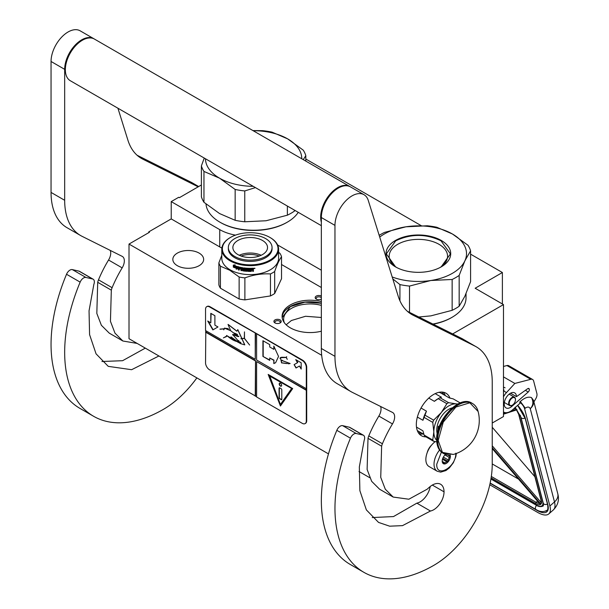 <?xml version="1.0" encoding="UTF-8"?>
<svg xmlns="http://www.w3.org/2000/svg" width="609" height="609" viewBox="0 0 609 609"><rect width="100%" height="100%" fill="white"/><g stroke="black" fill="none" stroke-linecap="round" stroke-linejoin="round"><path stroke-width="0.91" d="M452.685 333.922L503.476 304.599L503.476 416.548L492.239 423.034M470.582 254.159L502.387 272.52L475.157 288.247L503.476 304.599M305.817 159.033L421.169 225.634M201.389 184.976L179.389 197.681L178.711 197.286L171.22 201.609L219.75 229.631A38.512 22.236 0 0 0 235.516 235.135M277.613 244.955L321.346 270.206M502.387 272.52L502.387 303.967M148.756 232.661L148.756 231.877L171.22 218.905L219.75 246.927A38.512 22.236 180 0 0 221.866 248.061M171.22 201.609L171.22 218.905M281.525 264.512L321.346 287.501M369.747 477.707L359.013 471.511M328.479 453.888L129.009 338.718L129.009 244.064L149.433 232.273L148.756 231.877M129.009 244.064L321.689 355.306M274.027 321.971A3.662 2.109 180 0 1 276.615 319.39A3.662 2.109 180 0 1 281.099 320.882A3.662 2.109 180 0 1 280.148 322.922A3.662 2.109 180 0 1 274.979 322.922A3.662 2.109 180 0 1 274.027 321.971M321.346 299.133A3.662 2.109 180 0 1 317.89 299.636A3.662 2.109 180 0 1 316.246 299.095A3.662 2.109 180 0 1 315.668 296.545A3.662 2.109 180 0 1 319.786 295.555A3.662 2.109 180 0 1 321.346 296.065M321.346 301.569A28.022 16.177 0 0 0 290.303 304.949A28.022 16.177 0 0 0 282.096 316.391A28.022 16.177 0 0 0 321.346 331.212M199.135 265.684A15.408 8.891 180 0 1 182.342 267.61A15.408 8.891 180 0 1 172.834 259.396A15.408 8.891 180 0 1 177.348 253.108A15.408 8.891 180 0 1 194.134 251.174A15.408 8.891 180 0 1 203.65 259.396A15.408 8.891 180 0 1 199.135 265.684M279.759 323.12A2.695 1.553 180 0 0 280.262 322.214A2.695 1.553 180 0 0 280.163 321.811A2.695 1.553 0 0 0 277.209 320.669A2.695 1.553 0 0 0 274.865 322.214A2.695 1.553 0 0 0 274.956 322.618A2.695 1.553 180 0 0 275.367 323.12M321.346 297.816A2.695 1.553 0 0 0 319.535 296.88A2.695 1.553 180 0 0 316.14 298.387A2.695 1.553 180 0 0 316.642 299.285M282.127 317.175A28.022 16.177 180 0 1 290.303 306.525A28.022 16.177 0 0 1 321.346 303.145M284.35 322.755A26.476 15.286 180 0 1 283.634 319.223A26.476 15.286 180 0 1 291.391 308.413A26.476 15.286 0 0 1 321.346 305.375M286.177 324.795L291.391 320.517L305.543 316.269L321.346 317.487M282.173 317.616L290.348 306.616L304.949 302.163L321.346 303.244M456.347 453.469L455.806 456.742L453.324 462.771L449.389 467.879L445.933 470.551L440.695 472.135L437.224 471.244L429.048 466.532A15.408 8.891 -60 0 1 425.858 459.475A15.408 8.891 120 0 1 435.237 441.609M455.814 453.187C456.407 467.05 436.166 478.735 436.752 464.195L441.396 452.068M450.165 454.984A5.778 3.334 -60 0 1 450.371 456.331A5.778 3.334 -60 0 1 446.283 463.411A5.778 3.334 -60 0 1 442.203 461.051A5.778 3.334 -60 0 1 445.59 454.443M449.046 455.014A5.009 2.893 120 0 1 449.176 455.403L450.059 456.331L449.176 457.389A5.009 2.893 -60 0 1 448.201 459.894L448.095 461.401L446.717 461.744A5.009 2.893 -60 0 1 444.768 462.87L444.167 463.67L443.276 462.733A5.009 2.893 -60 0 1 443.238 462.711A5.009 2.893 -60 0 1 442.309 461.356L442.203 460.868M449.176 455.403L448.46 454.984M450.059 456.331L447.585 454.9M449.176 457.389L444.989 454.969M448.201 459.894L443.36 457.093M446.717 461.744L442.446 459.285M444.768 462.87L442.34 461.462M448.095 461.401L442.766 458.318M489.788 484.787L537.671 512.428A23.112 9.538 -131.3 0 0 548.8 513.912A23.112 9.538 -131.3 0 0 549.889 505.988L554.495 501.938L530.256 408.677C529.29 406.728 527.63 406.561 525.27 408.182L520.352 401.491L519.69 402.069L520.01 403.287L512.763 409.659A13.482 7.78 120 0 1 503.613 412.072L503.476 411.989A13.482 7.78 120 0 0 503.613 412.072M525.27 408.182L524.615 408.761L549.889 505.988M524.615 408.761A6.737 2.786 -131.3 0 0 519.69 402.069M533.53 400.463L533.91 401.932L535.806 398.689A5.778 3.334 120 0 0 536.887 393.513L533.636 381.006A5.778 3.334 120 0 0 532.571 379.476A5.778 3.334 120 0 0 530.766 379.308L506.939 365.552L503.476 366.451M506.939 365.552A5.778 3.334 -60 0 1 508.743 365.72L532.571 379.476M529.312 389.265A2.116 1.226 -60 0 1 528.239 391.99L511.903 406.348A8.663 5.001 -60 0 1 506.018 407.901A8.663 5.001 -60 0 1 506.018 397.898A8.663 5.001 -60 0 1 514.689 392.889A8.663 5.001 -60 0 1 516.478 396.642L527.638 388.725A2.116 1.226 -60 0 1 528.871 388.512A2.116 1.226 -60 0 1 529.259 389.067L528.011 388.512M530.766 379.308L514.849 383.442L506.482 392.577A13.482 7.78 120 0 0 503.476 396.741M520.352 401.491C524.463 397.776 528.17 396.467 531.459 397.57L533.492 400.319A12.515 12.515 0 0 1 533.522 400.418A12.515 8.815 -14.6 0 0 533.507 400.364M514.849 383.442L503.476 376.88M516.478 396.642L510.548 393.216M557.76 493.678C559.435 499.791 557.989 505.188 553.414 509.862A23.112 9.538 -131.3 0 0 554.495 501.938A12.515 8.815 -14.6 0 0 557.76 493.678L533.522 400.418A12.515 8.815 -14.6 0 1 530.256 408.677C533.271 405.495 533.674 401.795 531.459 397.57M515.153 407.231L515.541 408.403L514.909 407.771M540.145 503.354L540.168 504.214L492.239 448.612M541.302 500.644L518.944 414.66A0.959 0.678 -14.6 0 1 518.678 414.326L541.028 500.309A0.959 0.678 -14.6 0 0 541.302 500.644A10.589 4.37 -131.3 0 1 540.906 504.176L541.165 502.554M517.026 409.697L516.257 409.355L517.026 409.697M492.239 463.944L518.541 479.123M534.908 476.763L492.239 427.267M515.458 399.725A4.43 2.558 -60 0 0 513.25 397.548A4.43 2.558 -60 0 0 509.741 400.988A4.43 2.558 120 0 0 509.558 404.825A4.43 2.558 120 0 0 512.329 405.152A4.43 2.558 120 0 0 514.917 402.085A4.43 2.558 -60 0 0 515.458 399.725L515.458 399.413A4.811 2.779 -60 0 1 515.458 399.573M515.458 399.413A4.811 2.779 -60 0 0 514.46 397.213A4.811 2.779 -60 0 0 509.246 400.783A4.811 2.779 120 0 0 509.649 405.548A4.811 2.779 120 0 0 512.055 405.312A4.811 2.779 120 0 0 512.192 405.229M379.186 235.356A52.96 30.572 0 0 1 380.922 234.305A52.96 30.572 0 0 1 384.599 232.372L405.914 226.807L427.221 225.779A52.96 30.572 180 0 1 436.813 227.264L452.38 233.978A48.141 27.793 180 0 0 405.914 226.807A48.141 27.793 0 0 0 384.325 234.001A48.141 27.793 0 0 0 379.727 237.076M392.196 276.981A48.141 27.793 0 0 0 430.829 280.505L452.144 279.478A52.96 30.572 0 0 0 455.814 277.544A52.96 30.572 0 0 0 459.163 275.42L459.163 306.258L464.873 296.225L470.582 281.655L470.582 250.817A52.96 30.572 180 0 0 468.016 245.275L452.449 234.016A48.141 27.793 180 0 1 464.873 260.85L470.582 250.817M418.786 316.992L430.829 315.881L452.144 310.316A52.96 30.572 0 0 0 455.814 308.382A52.96 30.572 0 0 0 459.163 306.258M433.197 324.194A46.703 26.963 0 0 0 451.391 317.692L452.076 317.297A47.662 27.519 0 0 1 432.908 324.041M466.03 293.629L466.03 297.839A47.662 27.519 180 0 1 452.076 317.297L451.391 317.685A46.703 26.963 180 0 1 451.391 317.692M392.79 278.884L399.93 284.586L399.93 300.793M396.665 267.503A29.194 16.854 0 0 1 389.174 256.229A29.194 16.854 0 0 1 397.723 244.316A29.194 16.854 180 0 1 429.543 240.662A29.194 16.854 180 0 1 447.569 256.229A29.194 16.854 180 0 1 440.071 267.503M399.93 284.586A52.96 30.572 0 0 0 409.522 286.07L409.522 312.364M459.163 275.42L464.873 260.85A48.141 27.793 0 0 1 430.829 280.505L409.522 286.07M395.492 240.448A32.353 18.681 0 0 0 395.492 266.864A32.353 18.681 0 0 0 441.243 266.864A32.353 18.681 180 0 1 441.243 266.864A32.353 18.681 180 0 0 441.243 240.448A32.353 18.681 180 0 0 395.492 240.448M452.144 279.478L452.144 310.316M395.606 266.925L386.327 253.907L395.713 240.821C410.816 233.658 425.919 233.658 441.03 240.821L450.416 253.907L441.137 266.925M235.158 220.298L235.158 189.46L219.529 178.163L203.962 171.441L203.962 202.287L219.59 213.576L235.158 220.298A52.96 30.572 0 0 0 244.757 221.783L266.064 220.755L287.372 215.19A52.96 30.572 0 0 0 291.049 213.257A52.96 30.572 0 0 0 294.398 211.133L294.908 210.402M294.398 210.105L294.398 211.133M219.902 222.171L220.58 222.559A46.703 26.963 0 0 0 286.626 222.559L287.303 222.171A47.662 27.519 0 0 1 219.902 222.171A47.662 27.519 0 0 1 205.994 203.992M298.258 212.335A47.662 27.519 180 0 1 287.303 222.171L286.626 222.559M204.251 158.058L201.389 165.907L201.389 196.745A52.96 30.572 0 0 0 203.962 202.287M253.199 130.729A48.141 27.793 180 0 1 287.615 138.852L272.048 132.138A52.96 30.572 180 0 0 262.456 130.653L252.925 130.577M287.615 138.852L303.244 150.149A52.96 30.572 180 0 1 305.817 155.683L305.817 161.111M201.389 165.907A52.96 30.572 0 0 0 203.962 171.441M235.158 189.46A52.96 30.572 0 0 0 244.757 190.944L244.757 221.783M255.43 187.61L244.757 190.944M219.59 178.201A48.141 27.793 0 0 0 253.199 186.324M287.676 138.89A48.141 27.793 180 0 1 301.744 158.759M205.461 158.759A48.141 27.793 0 0 0 219.529 178.163M303.267 159.634L305.817 155.683M287.372 206.055L287.372 215.19M230.522 237.419A27.824 16.062 180 0 0 230.522 260.142A27.824 16.062 0 0 0 269.878 260.142A27.824 16.062 0 0 0 269.878 237.419L270.282 237.655L269.878 237.419A27.824 16.062 180 0 0 230.522 237.419L230.111 237.655A28.402 16.397 180 0 1 230.324 237.54M230.111 237.655A28.402 16.397 180 0 0 221.798 249.248A28.402 16.397 180 0 0 230.111 260.85A28.402 16.397 0 0 0 261.071 264.405A28.402 16.397 0 0 0 278.602 249.248A28.402 16.397 0 0 0 270.282 237.655L270.282 237.655M278.602 249.248L278.602 258.216A28.402 16.397 0 0 1 261.071 273.365A28.402 16.397 0 0 1 230.111 269.81A28.402 16.397 180 0 1 221.798 258.216L221.798 249.248M221.798 255.24L218.875 262.867L218.875 284.867A31.775 18.346 180 0 0 220.412 288.186L239.131 298.996A31.775 18.346 0 0 0 244.887 299.887L270.465 295.928A31.775 18.346 0 0 0 274.674 293.5L281.525 278.732L281.525 256.739A31.775 18.346 0 0 0 279.988 253.413L278.602 252.255M220.412 288.186L220.412 266.194A31.775 18.346 180 0 1 218.875 262.867M220.412 266.194L229.776 270.236L239.131 276.996A31.775 18.346 0 0 0 244.887 277.887C253.413 274.773 261.939 273.449 270.465 273.936A31.775 18.346 0 0 0 274.674 271.5C276.958 264.778 279.242 259.86 281.525 256.739M239.131 298.996L239.131 276.996M244.887 299.887L244.887 277.887M270.465 295.928L270.465 273.936M274.674 293.5L274.674 271.5M234.252 266.293L234.031 266.476A28.402 16.397 0 0 0 237.388 267.633L238.081 266.757L238.081 268.752L236.147 269.178L238.248 268.554M237.388 267.633L238.248 266.559M233.666 267.016A28.022 16.177 0 0 0 236.947 268.204L236.338 268.988M236.147 269.178L236.947 268.204M233.437 267.191A28.402 16.397 0 0 0 236.764 268.402M233.536 266.856L233.536 265.098M233.963 266.339A28.402 16.397 0 0 0 237.32 267.503L237.936 266.719A28.402 16.397 0 0 1 234.556 265.615L235.173 264.854L233.308 265.121L233.308 267.138L234.183 266.156A28.022 16.177 0 0 0 237.48 267.298M253.116 268.234L253.435 268.462L253.116 268.234A28.402 16.397 0 0 1 251.007 268.318L250.885 270.838A28.402 16.397 0 0 1 248.815 270.822L248.723 269.825A28.022 16.177 0 0 0 250.048 269.848M248.7 270.046A28.402 16.397 0 0 0 250.048 270.069L250.048 269.49A28.402 16.397 0 0 1 248.7 269.467L248.837 268.668A28.022 16.177 0 0 0 250.398 268.683L250.398 268.325A28.402 16.397 0 0 1 243.92 267.922L243.92 267.922M248.815 268.889A28.402 16.397 0 0 0 250.406 268.904L250.398 268.683M243.92 269.665A28.402 16.397 0 0 0 245.206 269.817L245.275 269.597A28.022 16.177 0 0 1 244.011 269.444L243.722 267.96M243.63 269.384L243.691 267.99M238.652 266.932L238.492 269.962L238.766 266.94A28.402 16.397 0 0 0 242.846 267.762L243.25 270.343A28.402 16.397 0 0 0 245.206 270.586L245.206 269.817M238.652 269.764A28.022 16.177 0 0 0 239.154 269.886M238.492 269.962A28.402 16.397 0 0 0 239.154 270.13L239.299 268.577A28.022 16.177 0 0 0 240.707 268.889M239.154 268.775A28.402 16.397 0 0 0 240.707 269.125L240.707 268.546A28.402 16.397 0 0 1 239.154 268.196L239.154 267.709M239.406 267.435L239.406 267.435A28.022 16.177 0 0 0 241.103 267.808L240.974 268.021A28.402 16.397 0 0 1 239.261 267.64L239.406 267.435M240.974 268.021L240.974 270.533L241.103 267.808M241.103 270.32A28.022 16.177 0 0 0 241.651 270.426M240.974 270.533A28.402 16.397 0 0 0 241.651 270.662L241.773 269.094A28.022 16.177 0 0 0 242.664 269.254L242.557 269.467A28.402 16.397 0 0 1 241.651 269.307M246.105 270.784L245.815 270.997A28.022 16.177 0 0 1 242.945 270.647L242.664 269.254M242.557 270.571L242.557 269.467M242.846 270.86A28.402 16.397 0 0 0 245.754 271.218L245.815 270.997M246.051 271.005L245.754 269.285A28.402 16.397 0 0 1 244.46 269.148L244.536 268.348A28.022 16.177 0 0 0 246.554 268.546L246.5 268.767A28.402 16.397 0 0 1 244.46 268.569M246.5 268.767L246.5 271.279L246.554 268.546M246.554 271.058A28.022 16.177 0 0 0 247.216 271.104M246.5 271.279A28.402 16.397 0 0 0 247.216 271.332L247.254 268.592A28.022 16.177 0 0 0 247.97 268.63L247.939 268.851A28.402 16.397 0 0 1 247.216 268.813M248.236 271.386A28.402 16.397 0 0 0 251.296 271.408L251.281 271.188A28.022 16.177 0 0 1 248.266 271.157L247.97 268.63M247.939 271.127L247.939 268.851M251.593 269.825A28.022 16.177 0 0 0 252.332 269.802L252.362 270.023A28.402 16.397 0 0 1 251.608 270.046L251.281 271.188M252.674 270.251L252.674 271.363A28.402 16.397 0 0 0 253.435 271.317L253.39 269.909M252.674 271.134A28.022 16.177 0 0 0 253.39 271.096M253.435 271.317L253.413 269.962M253.39 269.109L252.963 269.726L253.435 270.061L252.925 269.505L253.39 268.341M253.435 269.33L253.42 268.402M254.204 268.599L254.204 268.211M254.92 268.264L253.9 268.356M254.973 268.402L253.945 268.577L254.943 268.325M251.296 271.408L251.608 270.046M250.406 268.904L250.406 268.325M241.765 268.166A28.402 16.397 0 0 0 242.451 268.287L242.557 268.067A28.022 16.177 0 0 1 241.88 267.952L241.765 268.166M242.451 268.287L242.557 268.881A28.402 16.397 0 0 1 241.651 268.729L241.651 268.242M242.557 268.653A28.022 16.177 0 0 0 242.664 268.668L242.557 268.067M252.552 268.851L252.522 268.63A28.022 16.177 0 0 1 251.593 268.66L251.608 268.889A28.402 16.397 0 0 0 252.552 268.851L252.674 269.429A28.402 16.397 0 0 1 251.608 269.467L251.608 268.889M251.608 269.467L251.593 269.247A28.022 16.177 0 0 0 251.608 269.247L251.593 268.66M245.275 270.366L245.275 269.597M241.134 256.046A16.306 9.417 180 0 1 259.267 256.046M239.253 255.278A17.334 10.003 180 0 1 261.147 255.278M237.944 240.448A17.334 10.003 180 0 1 256.831 238.279A17.334 10.003 180 0 1 267.534 247.52A17.334 10.003 180 0 1 262.456 254.6A17.334 10.003 0 0 1 243.57 256.77A17.334 10.003 0 0 1 232.866 247.52A17.334 10.003 0 0 1 237.944 240.448M228.345 247.52L228.345 248.776A21.855 12.622 0 0 0 241.834 260.439A21.855 12.622 0 0 0 265.653 257.706A21.855 12.622 180 0 0 272.056 248.776L272.056 247.52A21.855 12.622 180 0 1 265.653 256.442A21.855 12.622 0 0 1 241.834 259.183A21.855 12.622 0 0 1 228.345 247.52A21.855 12.622 0 0 1 234.747 238.599A21.855 12.622 180 0 1 258.566 235.866A21.855 12.622 180 0 1 272.056 247.52M321.346 225.665L70.332 80.746A24.071 13.9 -60 0 1 65.346 69.723A24.071 13.9 120 0 1 75.859 45.5A24.071 13.9 120 0 1 94.403 39.052L349.726 186.461A24.071 13.9 120 0 0 331.174 192.908A24.071 13.9 120 0 0 320.669 217.131A24.071 13.9 -60 0 0 321.346 222.247M430.464 511.02L402.519 525.636L389.661 526.184L378.554 522.415L366.359 509.893L359.881 490.694L359.34 466.92L364.121 440.535A5.778 3.334 120 0 0 363.459 435.268A5.778 3.334 120 0 0 362.911 435.054L356.235 433.509A5.778 3.334 120 0 0 350.449 438.183A139.613 80.609 120 0 0 363.885 572.331A139.613 80.609 120 0 0 433.692 565.418A82.809 47.806 120 0 0 492.239 463.997L492.239 382.087A77.031 44.472 120 0 0 476.291 346.826A77.031 44.472 120 0 0 474.921 346.087L413.161 315.249A77.031 44.472 -60 0 1 411.791 314.51A77.031 44.472 -60 0 1 398.217 296.263L368.262 200.414A24.071 13.9 120 0 0 364.022 194.713A24.071 13.9 120 0 0 345.47 201.16A24.071 13.9 120 0 0 334.965 225.391L334.965 356.341A77.031 44.472 120 0 0 350.921 391.602A77.031 44.472 120 0 0 352.284 392.341L392.478 412.415A9.63 5.557 -60 0 1 392.653 412.506A9.63 5.557 -60 0 1 392.47 423.933A85.694 49.474 120 0 0 382.406 443.755A9.63 5.557 120 0 0 381.63 446.207L380.739 477.357L385.291 489.217L393.186 497.066L408.852 499.22L427.175 489.194L429.147 487.413A16.565 9.561 120 0 1 440.611 484.246A16.565 9.561 120 0 1 444.037 491.828A14.639 8.45 120 0 1 433.692 509.756A14.639 8.45 120 0 1 430.464 511.02L416.853 503.156A14.639 8.45 120 0 0 420.073 501.892A14.639 8.45 120 0 0 430.205 486.515M362.911 435.054L349.292 427.191L342.623 425.653A5.778 3.334 -60 0 0 336.83 430.319A139.613 80.609 120 0 0 350.266 564.467L363.885 572.331M349.292 427.191A5.778 3.334 -60 0 1 349.84 427.404L363.459 435.268M372.228 517.559L393.505 516.569L416.853 503.156M380.564 406.462A9.63 5.557 120 0 1 378.851 416.069A85.694 49.474 120 0 0 368.788 435.892A9.63 5.557 -60 0 0 368.011 438.351L367.12 469.47L371.673 481.338L379.574 489.202L393.186 497.066M350.921 391.602L337.302 383.746A77.031 44.472 -60 0 1 321.346 348.477L321.346 217.527L334.965 225.391M364.022 194.713L350.403 186.856A24.071 13.9 120 0 0 331.859 193.304A24.071 13.9 120 0 0 321.346 217.527M474.921 346.087L461.302 338.231L407.383 311.298M461.302 338.231A77.031 44.472 -60 0 1 462.673 338.962L476.291 346.826M431.553 445.141A9.683 5.595 120 0 0 427.183 452.7M449.967 398.088A24.55 14.174 120 0 0 445.963 393.201A24.55 14.174 120 0 0 433.692 394.419A24.55 14.174 120 0 0 417.652 416.054A24.55 14.174 120 0 0 421.413 435.732A24.55 14.174 120 0 0 425.995 436.881M443.794 394.746L441.913 392.067M418.398 432.793L421.664 433.083M158.919 355.991L131.62 369.701L108.25 366.359L96.062 353.837L89.584 334.638L89.043 310.864L93.824 284.479A5.778 3.334 120 0 0 93.154 279.211A5.778 3.334 120 0 0 92.614 278.998L78.995 271.134L72.319 269.597A5.778 3.334 -60 0 0 66.533 274.263A139.613 80.609 120 0 0 79.969 408.411L93.58 416.274A139.613 80.609 120 0 0 163.387 409.362A82.809 47.806 120 0 0 196.867 377.9M78.995 271.134A5.778 3.334 -60 0 1 79.543 271.348L93.154 279.211M101.931 361.502L122.592 360.703L145.3 348.127M110.259 250.406A9.63 5.557 120 0 1 108.554 260.013A85.694 49.474 120 0 0 98.491 279.836A9.63 5.557 -60 0 0 97.714 282.294L96.823 313.414L101.376 325.282L109.27 333.146L122.889 341.01L137.147 343.423M80.624 235.546L67.005 227.69A77.031 44.472 -60 0 1 51.049 192.421L51.049 61.471L64.668 69.335L64.668 200.285A77.031 44.472 120 0 0 80.624 235.546A77.031 44.472 120 0 0 81.987 236.284L122.181 256.359A9.63 5.557 -60 0 1 122.348 256.45A9.63 5.557 -60 0 1 122.165 267.876A85.694 49.474 120 0 0 112.109 287.699A9.63 5.557 120 0 0 111.325 290.158L110.442 321.308L114.994 333.161L122.889 341.01M94.06 38.862A24.071 13.9 120 0 0 93.725 38.656L80.106 30.8A24.071 13.9 120 0 0 61.555 37.248A24.071 13.9 120 0 0 51.049 61.471M198.625 186.575L191.005 182.175L137.086 155.242M191.005 182.175A77.031 44.472 -60 0 1 192.375 182.906L198.671 186.544M92.614 278.998L85.938 277.46A5.778 3.334 120 0 0 80.152 282.127A139.613 80.609 120 0 0 93.58 416.274M93.725 38.656A24.071 13.9 120 0 0 75.173 45.112A24.071 13.9 120 0 0 64.668 69.335M198.191 186.826L142.864 159.193A77.031 44.472 -60 0 1 141.494 158.454A77.031 44.472 -60 0 1 127.92 140.207L117.925 108.219M457.839 403.995L456.293 403.889A21.186 12.233 120 0 0 448.803 405.899A21.186 12.233 120 0 0 441.312 412.537L433.631 420.164A23.781 13.733 120 0 0 432.763 422.402L433.829 431.827L432.763 440.056A23.781 13.733 120 0 0 433.631 441.289L436.782 441.883M446.877 403.691A23.781 13.733 -60 0 1 447.744 403.166A23.781 13.733 -60 0 1 448.612 402.686L439.934 397.677A23.781 13.733 120 0 0 439.066 398.157A23.781 13.733 120 0 0 438.198 398.682L446.877 403.691L441.312 412.537A21.186 12.233 120 0 0 433.829 431.827M438.792 392.363L440.094 392.607L449.358 397.959L453.18 398.865L460.206 402.914M416.487 427.107L422.935 430.829L424.092 435.047A23.781 13.733 -60 0 0 424.96 436.288L433.631 441.289M417.31 430.571L423.872 434.354M424.092 435.047L432.763 440.056M421.04 408.038L426.467 411.174L424.96 415.155A23.781 13.733 120 0 0 424.092 417.393L432.763 422.402M424.092 417.393L422.935 420.279L417.363 417.066M424.96 415.155L433.631 420.164M438.198 398.682L434.377 401.331L428.766 398.088M435.184 393.635L441.441 397.251L439.934 397.677M457.61 404.117A21.186 12.233 120 0 0 456.293 403.889L448.612 402.686M433.829 431.857A21.186 12.233 120 0 0 436.691 440.36M452.167 407.893A17.044 9.843 120 0 0 436.752 430.152A17.044 9.843 -60 0 0 437.232 433.76M426.467 411.174A22.145 12.789 120 0 0 422.935 420.279M439.066 398.157L437.909 398.819A22.145 12.789 120 0 0 434.377 401.331M478.118 411.478A35.238 35.238 0 0 1 453.317 454.443L442.416 452.373L438.191 440.505L443.245 422.121L455.882 407.048L469.821 402.8L478.126 411.501C477.159 407.832 475.294 405.183 472.538 403.546A28.889 16.679 -60 0 1 475.599 406.294M439.226 426.696L438.389 426.216A15.887 9.173 120 0 0 437.978 429.916A15.887 9.173 120 0 0 437.993 430.479M438.389 426.216L438.389 429.124M439.18 426.818A1.926 1.111 -120 0 0 438.784 426.901A1.926 1.111 -120 0 0 438.389 427.784A1.926 1.111 -120 0 0 438.549 428.622M438.929 426.84A1.926 1.111 -120 0 0 438.716 428.112M305.299 423.468A5.778 3.334 -120 0 0 305.512 423.362A5.778 3.334 -120 0 0 306.708 420.72L306.708 367.257A5.778 3.334 -120 0 0 302.627 360.185L210.029 306.723A5.778 3.334 -120 0 0 207.144 306.434A5.778 3.334 -120 0 0 206.946 306.563M306.304 390.293L256.602 361.594L256.602 396.977L302.216 423.316A5.778 3.334 -120 0 0 305.109 423.598A5.778 3.334 -120 0 0 306.304 420.956L306.304 367.493A5.778 3.334 -120 0 0 302.216 360.421L255.514 333.138L255.24 359.241L205.537 330.542L205.537 309.319A5.778 3.334 -120 0 1 206.733 306.67L207.144 306.434M205.804 330.702L205.537 362.774A5.778 3.334 -120 0 0 209.618 369.853L256.602 396.665M255.514 333.138L209.618 306.959A5.778 3.334 -120 0 0 206.733 306.67M301.181 369.077L301.181 362.789L295.738 359.645L297.497 362.69L294.094 364.654L296.02 367.996L299.422 366.024L301.181 369.077M275.626 362.69L278.541 356.44L273.814 346.118L273.814 349.345L269.726 346.985L269.726 344.625L262.921 340.697L262.921 356.417L269.726 360.353L269.726 357.993L273.814 360.353L273.814 363.573L275.245 362.926M275.359 362.857L273.814 363.573M290.15 363.543L281.274 360.224L281.556 362.857L280.49 357.704L286.184 357.468L287.258 359.34L286.291 357.468L286.641 356.691L286.161 357.354L281.769 357.255L280.414 357.605L281.617 362.964L281.335 360.33L290.15 363.543L288.293 363.832M281.693 362.873L286.633 363.565L281.693 362.873M256.602 334.082L256.602 360.026L306.304 388.717M256.602 361.594L306.571 390.133M280.429 406.02L292.685 388.58L268.173 374.428L280.429 406.02M205.804 331.958L255.514 360.657L255.514 396.033M255.24 396.193L255.514 360.657M205.537 332.118L255.24 360.81M207.73 321.034L212.853 329.918L217.984 326.957L214.901 325.183L214.901 315.706L210.805 313.338L210.805 322.816L207.73 321.034M236.345 341.39C233.43 340.507 230.423 338.695 227.34 335.955L240.646 343.659L244.711 344.877L237.746 329.667L236.848 331.227L228.04 324.452L230.697 330.763L238.583 336.632L232.828 334.646L240.646 343.659M240.639 342.365L239.398 341.839L239.299 342.806L230.956 336.868L235.363 340.697L226.548 335.468M237.213 334.371L237.35 336.404L232.889 334.387L232.615 334.912M237.502 340.302L238.918 340.758M230.666 330.52L224.614 328.091L223.914 328.807L219.91 329.119L223.838 328.951L223.739 329.857L224.713 328.259L230.689 330.702M233.902 332.956L236.536 333.998M244.788 344.831L237.814 329.636M236.916 331.174L228.208 324.483M225.787 336.983L227.02 335.932L223.396 337.896L227.187 336.039M225.688 336.815L223.396 337.896M240.958 338.634L244.392 338.459L249.629 345.044L244.468 338.368L244.468 331.875L244.323 338.284L240.958 338.634M255.24 333.298L255.24 359.241M299.422 366.024L301.181 368.445M294.094 364.654L296.286 367.836M297.497 362.69L294.36 364.502M296.279 359.957L297.771 362.538M262.921 356.417L269.726 360.033M263.187 340.85L263.187 356.265M273.814 349.345L274.08 346.506M273.814 360.353L274.08 363.413M269.726 357.993L274.08 360.193M280.49 357.567L279.942 358.298M281.411 360.3L282.241 360.224M286.778 363.459L287.395 363.512M286.161 357.354L286.702 356.729M281.815 357.369L286.314 357.392M280.559 357.666L281.944 357.293M281.83 362.789L286.504 363.451M268.607 374.68L280.642 405.708M208.27 321.354L213.127 329.758M210.805 322.816L211.079 313.498M236.452 341.329L235.363 340.697M237.502 341.953L240.943 343.506M238.659 336.587L232.973 334.562L234.739 334.684M237.091 336.282L238.705 336.549M224.645 328.076L223.762 329.697M224.713 328.259L228.261 328.609M238.888 336.221L237.48 336.45L237.388 334.478M240.852 342.669L239.451 342.859L239.497 342.007L240.768 342.616M239.451 341.816L239.345 342.555M237.32 334.303L237.464 336.335M220.131 329.233L223.952 328.89M241.004 338.81L244.468 338.322M269.627 375.738L291.78 388.527L280.429 404.445L269.627 375.738M239.55 341.984L240.654 342.38M269.353 375.898L291.78 388.527M291.505 388.687L280.429 404.445M281.655 385.375A1.736 0.997 -120 0 0 280.901 383.632A1.736 0.997 -120 0 0 279.561 383.168A1.736 0.997 -120 0 0 279.204 383.959A1.736 0.997 -120 0 0 279.957 385.703A1.736 0.997 -120 0 0 281.297 386.167A1.736 0.997 -120 0 0 281.655 385.375M281.107 399.664A0.959 0.556 -120 0 0 281.594 399.717A0.959 0.556 -120 0 0 281.792 399.276L281.792 389.836A0.959 0.556 -120 0 0 281.107 388.664L279.752 387.872A0.959 0.556 -120 0 0 279.265 387.826A0.959 0.556 -120 0 0 279.067 388.268L279.067 397.7A0.959 0.556 -120 0 0 279.752 398.88L281.381 399.512A0.959 0.556 -120 0 0 281.708 399.603M279.706 383.107A1.736 0.997 -120 0 0 279.478 383.799A1.736 0.997 -120 0 0 280.148 385.451A1.736 0.997 -120 0 0 281.419 386.068M279.424 387.781A0.959 0.556 -120 0 0 279.341 388.108L279.341 397.548A0.959 0.556 -120 0 0 280.018 398.72L281.381 399.512M219.75 229.631L219.75 246.927M437.224 471.244A15.408 8.891 -60 0 1 434.027 464.195A15.408 8.891 -60 0 1 439.553 450.059M517.696 405.32A20.219 8.351 48.7 0 1 525.491 418.825L547.841 504.808A20.219 8.351 48.7 0 1 537.153 510.449L490.116 483.287M525.491 418.825A0.959 0.678 165.4 0 1 525.217 418.49L517.627 405.381M547.841 504.808A0.959 0.678 165.4 0 1 547.575 504.473L525.217 418.49M547.575 504.473C548.13 508.157 547.917 510.144 546.92 510.441A19.26 7.947 48.7 0 1 545.778 511.103M506.482 392.577L503.476 390.841M511.903 406.348L510.86 405.746M525.369 390.339L528.239 391.99M528.186 388.451L529.259 389.067M542.84 501.511A0.959 0.678 165.4 0 1 542.657 501.435A12.515 5.169 48.7 0 1 536.042 504.922L490.945 478.887M536.544 505.196A0.959 0.556 -60 0 1 536.224 505.181A0.959 0.556 -60 0 1 536.042 504.922M520.238 415.186A12.515 5.169 48.7 0 1 520.307 415.445L542.657 501.435M514.97 407.71A10.589 4.37 -131.3 0 1 515.541 408.403L513.379 409.111M503.902 412.224L503.476 412.362M492.239 448.483L540.518 504.488A10.589 4.37 -131.3 0 1 535.699 503.597L491.113 477.859M540.906 504.176L492.239 447.722M503.476 413.549L506.064 412.704M510.753 411.159L516.257 409.355A10.589 4.37 -131.3 0 1 518.944 414.66M491.326 476.459L536.186 502.356A0.959 0.556 120 0 0 535.699 503.597M537.541 501.169L536.186 502.356A9.63 3.974 -131.3 0 0 539.498 503.437M541.119 502.509L492.239 445.803M515.267 407.451L520.916 417.157A2.878 2.025 -14.6 0 0 525.095 418.048M520.916 417.157L543.266 503.141A2.878 2.025 -14.6 0 0 547.453 504.031M536.537 505.356A2.878 1.66 120 0 0 535.958 509.474L490.169 483.036M356.235 433.509L342.623 425.653M444.037 491.828L432.329 485.069M368.011 438.351L381.63 446.207M368.788 435.892L382.406 443.755M378.851 416.069L392.47 423.933M334.965 356.341L321.346 348.477M410.474 313.696L413.161 315.249M350.449 438.183L336.83 430.319M419.266 433.951A24.55 14.174 120 0 0 423.171 433.951M445.308 395.614A24.55 14.174 120 0 0 443.352 392.234M85.938 277.46L72.319 269.597M97.714 282.294L111.325 290.158M98.491 279.836L112.109 287.699M108.554 260.013L122.165 267.876M64.668 200.285L51.049 192.421M140.177 157.64L142.864 159.193M80.152 282.127L66.533 274.263M447.562 454.847A28.889 16.679 -60 0 1 443.656 453.576A28.889 16.679 -60 0 1 437.673 440.353A28.889 16.679 -60 0 1 450.279 411.281A28.889 16.679 -60 0 1 472.538 403.546L471.823 403.128A28.889 16.679 -60 0 0 449.564 410.869A28.889 16.679 -60 0 0 436.957 439.942A28.889 16.679 -60 0 0 442.941 453.165C438.815 450.591 436.729 446.054 436.676 439.546C435.838 419.982 459.437 394.731 471.823 403.128M302.627 360.185L302.216 360.421M306.708 367.257L306.304 367.493M306.708 420.72L306.304 420.956M210.029 306.723L209.618 306.959M504.077 390.11L503.476 389.844M505.089 387.819L503.476 387.111M553.414 509.862L548.8 513.912M490.923 479.024L536.224 505.181C538.714 506.825 541.096 507.053 543.365 505.873L543.35 505.881M541.013 502.752L541.028 500.309M516.539 409.91L503.476 414.204M518.678 414.326L516.386 409.682M547.179 510.197C543.631 512.253 539.894 512.009 535.958 509.474M543.266 503.141L543.373 505.881M509.649 405.548L504.343 402.488M514.46 397.213L509.154 394.145M453.34 454.436L442.941 453.165M305.109 423.598L305.512 423.362"/></g></svg>
